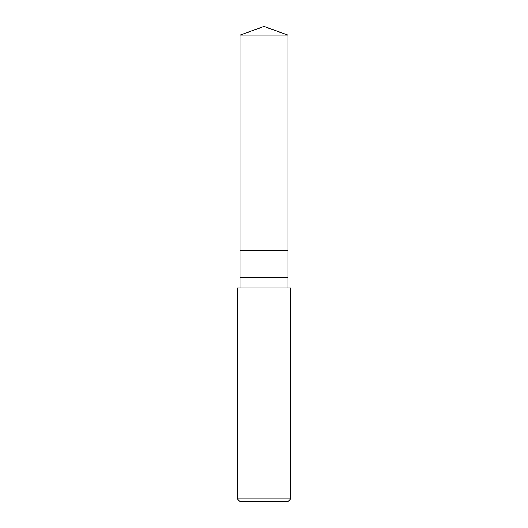<?xml version="1.0" encoding="UTF-8"?>
<svg xmlns="http://www.w3.org/2000/svg" width="528" height="528" viewBox="0 0 528 528"><rect width="100%" height="100%" fill="white"/><g stroke="black" fill="none" stroke-linecap="round" stroke-linejoin="round"><path stroke-width="0.79" d="M239.976 35.145L264 26.4L288.024 35.145L239.976 35.145L288.024 35.145L288.024 250.655L239.976 250.655L239.976 35.145L239.976 250.655L288.024 250.655L288.024 35.145L264 26.4L239.976 35.145M288.024 250.655L239.976 250.655L288.024 250.655L288.024 277.345L239.976 277.345L239.976 250.655L239.976 277.345L288.024 277.345L288.024 288.024L288.024 250.655M239.976 288.024L239.976 277.345L239.976 288.024M290.697 288.024L237.303 288.024L290.697 288.024L290.697 498.934L237.303 498.934L237.303 288.024L237.303 498.934L290.697 498.934L288.024 501.6L239.976 501.6L237.303 498.934L239.976 501.6L288.024 501.6L290.697 498.934L290.697 288.024"/></g></svg>
